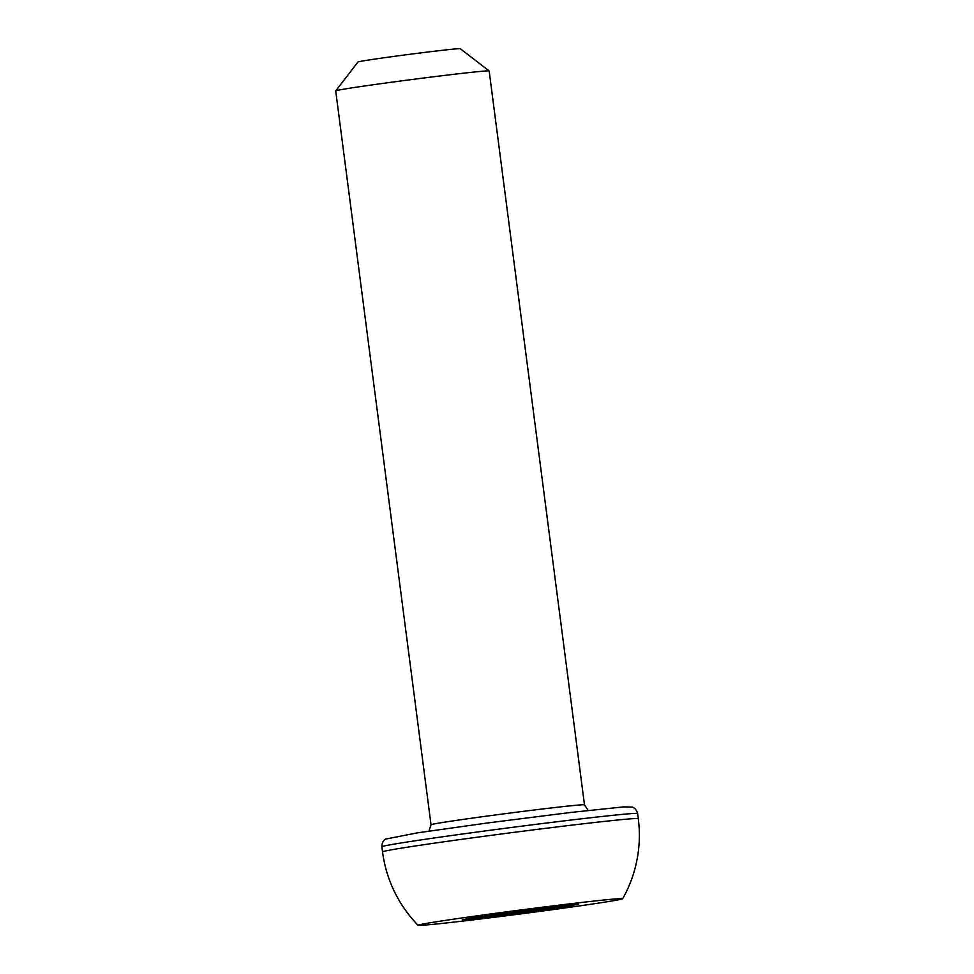 <?xml version="1.0" encoding="UTF-8"?>
<svg xmlns="http://www.w3.org/2000/svg" width="974" height="974" viewBox="0 0 974 974"><rect width="100%" height="100%" fill="white"/><g stroke="black" fill="none" stroke-linecap="round" stroke-linejoin="round"><path stroke-width="1.46" d="M335.726 90.862L357.969 61.983A51.585 0.974 -7.4 0 1 399.937 55.591A51.585 0.974 -7.4 0 1 460.252 48.7L489.143 70.944A77.372 1.461 172.6 0 0 398.658 81.268A77.372 1.461 172.6 0 0 335.726 90.862A77.372 1.461 172.6 0 0 335.713 90.899L431.032 824.783A77.372 1.461 -7.4 0 1 493.976 815.153A77.372 1.461 -7.4 0 1 584.485 804.853L489.167 70.968A77.372 1.461 172.6 0 0 489.143 70.944M502.012 912.443A103.159 1.948 -7.4 0 1 622.666 898.734A103.159 1.948 -7.4 0 1 538.744 911.53A103.159 1.948 -7.4 0 1 418.089 925.3A103.159 1.948 -7.4 0 1 502.012 912.443M578.483 904.237L482.142 916.084L462.273 919.736L558.613 907.89L578.483 904.237M558.419 906.392L558.613 907.89M500.246 913.673L500.502 915.633M637.629 813.546A128.958 2.435 172.6 0 0 486.793 830.725A128.958 2.435 172.6 0 0 381.869 846.771C381.978 840.075 386.325 838.699 385.521 839.113L417.517 832.831L487.146 823.018L570.691 812.462L623.774 806.874L632.138 807.081C631.262 806.886 635.803 807.117 637.629 813.546L638.287 818.671A128.958 2.435 -7.4 0 0 636.217 818.501A128.958 2.435 -7.4 0 0 487.45 835.838A128.958 2.435 -7.4 0 0 382.538 851.885A128.958 128.958 0 0 0 418.089 925.3M428.925 831.126L431.032 824.783M622.666 898.734A128.958 128.958 0 0 0 638.287 818.671M382.538 851.885L381.869 846.771M588.126 810.441L584.485 804.853"/></g></svg>
